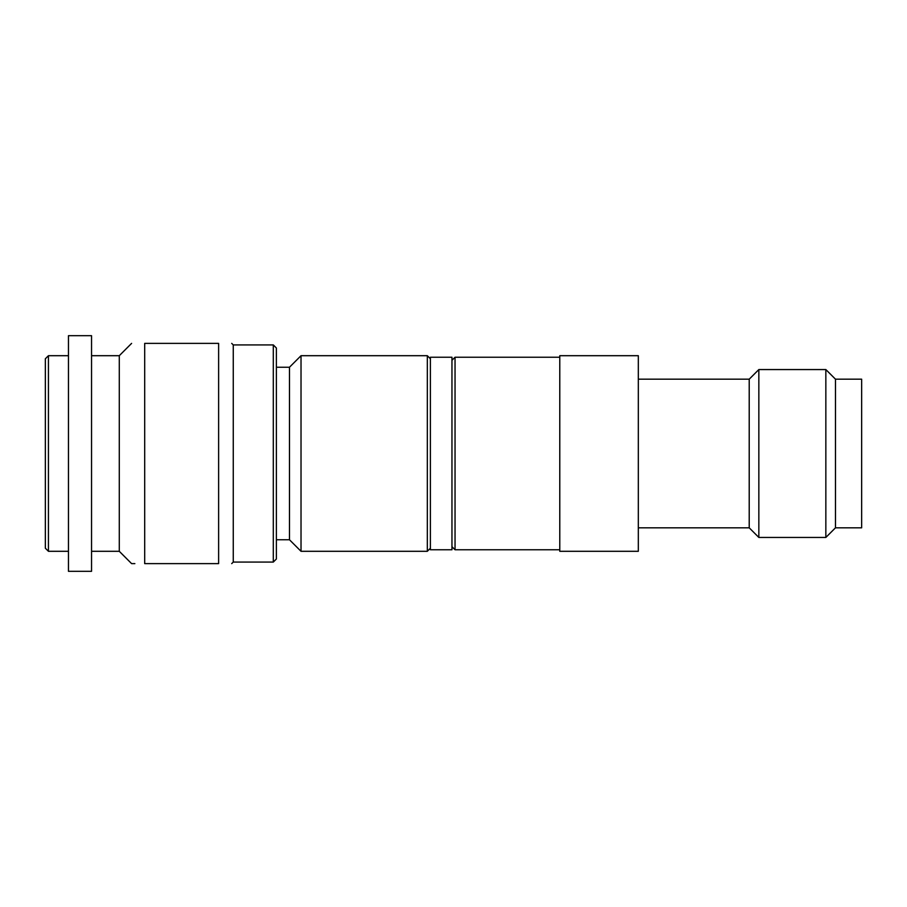 <?xml version="1.0" encoding="UTF-8"?>
<svg xmlns="http://www.w3.org/2000/svg" width="907" height="907" viewBox="0 0 907 907"><rect width="100%" height="100%" fill="white"/><g stroke="black" fill="none" stroke-linecap="round" stroke-linejoin="round"><path stroke-width="1.36" d="M289.469 367.244L289.469 539.756L301.022 551.297L301.022 355.703L289.469 367.244L276.374 367.244M430.394 548.225L427.322 551.297L427.322 355.703L301.022 355.703M430.394 358.775L427.322 355.703M273.302 344.921L273.302 562.079L276.374 559.007L276.374 347.993L273.302 344.921L233.258 344.921L231.716 343.379M218.621 453.5L218.621 563.621L144.689 563.621C127.184 563.621 127.184 563.621 144.689 563.621L144.689 343.379C127.184 343.379 127.184 343.379 144.689 343.379C127.184 343.379 127.184 343.379 144.689 343.379L218.621 343.379C236.137 343.379 236.137 343.379 218.621 343.379C236.137 343.379 236.137 343.379 218.621 343.379L218.621 453.5M48.434 551.297L45.35 548.225L45.35 358.775L48.434 355.703L48.434 551.297L68.456 551.297M68.456 453.5L68.456 335.681L91.55 335.681L91.55 571.319L68.456 571.319L68.456 453.5M91.55 551.297L119.282 551.297L119.282 355.703L91.55 355.703M134.86 563.621L131.606 563.621L119.282 551.297M273.302 562.079L233.258 562.079L233.258 344.921M218.621 563.621C236.137 563.621 236.137 563.621 218.621 563.621M430.394 453.5L430.394 357.233L451.958 357.233L451.958 549.767L430.394 549.767L430.394 453.5M451.958 546.683L455.042 549.767L559.778 549.767M451.958 360.317L455.042 357.233L455.042 549.767M559.778 453.5L559.778 355.703L638.324 355.703L638.324 551.297L559.778 551.297L559.778 453.5M861.65 453.5L861.65 527.817L835.472 527.817L825.846 537.443L825.846 369.557L835.472 379.183L861.65 379.183L861.65 453.5M835.472 527.817L835.472 379.183M638.324 379.183L749.216 379.183L749.216 527.817L758.842 537.443L758.842 369.557L825.846 369.557M68.456 355.703L48.434 355.703M119.282 355.703L131.606 343.379M233.258 562.079L231.716 563.621M289.469 539.756L276.374 539.756M427.322 551.297L301.022 551.297M758.842 537.443L825.846 537.443M749.216 379.183L758.842 369.557M638.324 527.817L749.216 527.817M455.042 357.233L559.778 357.233"/></g></svg>
